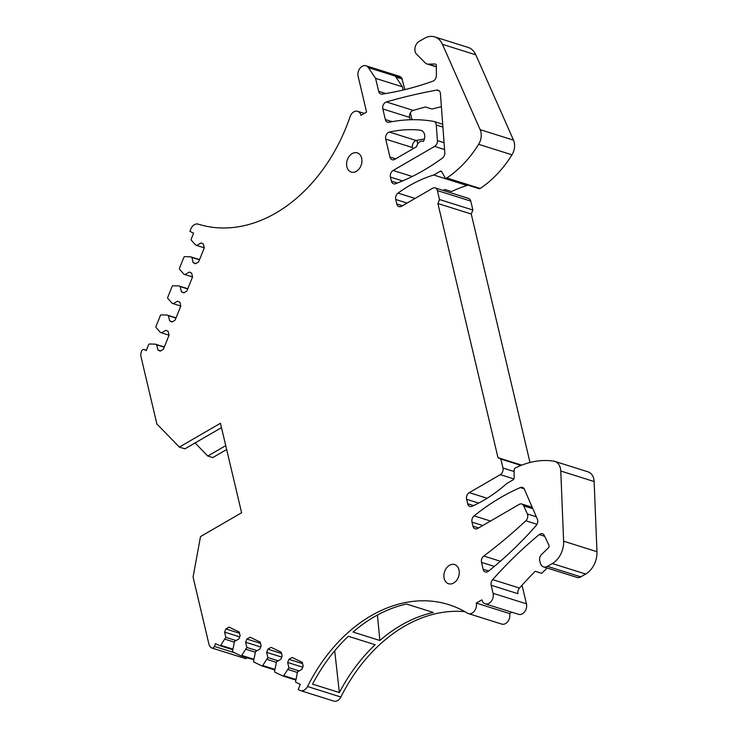 <?xml version="1.0" encoding="UTF-8"?>
<svg xmlns="http://www.w3.org/2000/svg" width="738" height="738" viewBox="0 0 738 738"><rect width="100%" height="100%" fill="white"/><g stroke="black" fill="none" stroke-linecap="round" stroke-linejoin="round"><path stroke-width="1.11" d="M412.247 176.483L393.123 170.469A5.074 3.745 -72.5 0 0 390.439 177.111L391.389 181.124A5.074 3.745 -72.5 0 0 393.603 183.799A5.074 3.745 -72.5 0 0 395.586 183.707A238.918 176.216 -72.5 0 0 442.394 158.08A5.074 3.745 -72.5 0 0 444.802 152.554L440.429 93.708A5.074 3.745 -72.5 0 0 438.086 90.174A5.074 3.745 -72.5 0 0 436.693 90.101A767.797 566.304 -72.5 0 0 386.361 101.945A5.074 3.745 -72.5 0 0 382.828 108.956L385.328 119.528A5.074 3.745 -72.5 0 0 387.542 122.204A5.074 3.745 -72.5 0 0 389.009 122.268A203.088 149.796 -72.5 0 1 433.566 121.383A5.074 3.745 -72.5 0 1 433.926 121.475A5.074 3.745 -72.5 0 1 436.269 125.008L442.911 127.102M404.885 89.612L401.767 78.136A7.62 5.618 -72.5 0 0 399.359 76.263L366.002 65.774A7.62 5.618 -72.5 0 0 359.867 68.385A7.62 5.618 -72.5 0 0 358.114 76.291L366.574 112.084L360.965 115.34A7.62 5.618 -72.5 0 0 357.653 111.318A7.62 5.618 -72.5 0 0 350.08 116.678A152.831 112.72 -72.5 0 1 198.218 224.149A7.62 5.618 -72.5 0 0 190.847 228.964L189.887 231.372L193.614 233.162L191.225 239.084A1.015 0.747 -72.5 0 0 191.336 240.201L195.386 244.813L196.742 245.468L204.288 247.839L203.393 244.038L201.105 242.94L196.742 245.468M410.374 112.813L411.998 119.704M416.887 140.377L417.717 143.892M522.043 585.206L526.443 603.822L493.085 593.324L491.176 585.271A5.074 3.745 -72.5 0 1 492.661 579.625A406.186 299.591 -72.5 0 1 539.238 534.58A5.074 3.745 -72.5 0 1 542.439 533.777A5.074 3.745 -72.5 0 1 544.33 535.53L548.897 545.161A2.03 1.494 -72.5 0 1 548.334 547.9L541.461 554.589A5.074 3.745 -72.5 0 0 539.718 560.52L540.281 562.9A7.62 5.618 -72.5 0 0 543.602 566.913A7.62 5.618 -72.5 0 0 547.467 566.36L552.328 563.546A20.313 14.981 -72.5 0 0 563.611 541.194L560.779 471.029A13.201 9.732 -72.5 0 0 554.653 461.333A13.201 9.732 -72.5 0 0 553.5 461.075A101.549 74.898 -72.5 0 0 515.392 467.947A2.03 1.494 -72.5 0 0 514.165 470.124L514.137 477.772A2.03 1.494 -72.5 0 1 513.011 479.903L506.655 483.584A152.323 112.342 -72.5 0 1 472.062 506.268A5.074 3.745 -72.5 0 1 469.875 506.434A5.074 3.745 -72.5 0 1 467.661 503.759L466.601 499.285A5.074 3.745 -72.5 0 1 469.285 492.643L500.299 474.654A5.074 3.745 -72.5 0 0 502.975 468.012L500.862 459.064L521.028 465.41M160.626 350.873L157.914 350.024L156.677 344.803L155.321 344.148L149.473 343.991A1.015 0.747 -72.5 0 0 148.642 344.664L146.253 350.578L144.214 349.6A2.537 1.873 -72.5 0 0 144.03 349.526A2.537 1.873 -72.5 0 0 141.595 351.094A7.62 5.618 -72.5 0 0 141.032 356.897L156.88 423.963L179.343 447.099L220.45 423.261L241.603 512.753L200.505 536.591L193.07 577.061L208.928 644.126A7.62 5.618 -72.5 0 0 211.769 647.955A2.537 1.873 -72.5 0 0 211.926 648.019A2.537 1.873 -72.5 0 0 214.38 646.414L215.514 643.591L219.786 645.649A1.015 0.747 -72.5 0 0 220.699 645.307L225.837 637.337L224.601 632.125L225.874 628.951L229.048 627.115L239.223 632.005L240.118 635.805L238.835 638.97L234.481 641.497L232.562 651.017A1.015 0.747 -72.5 0 0 232.95 651.977L240.809 655.768A1.015 0.747 -72.5 0 0 241.713 655.427L246.852 647.457L245.616 642.235L246.898 639.062L250.071 637.226L260.237 642.125L261.141 645.916L259.859 649.089L255.496 651.617L253.586 661.137A1.015 0.747 -72.5 0 0 253.964 662.097L261.833 665.879A1.015 0.747 -72.5 0 0 262.737 665.538L267.876 657.576L266.639 652.355L267.922 649.182L271.086 647.346L281.261 652.235L282.156 656.036L280.883 659.209L276.519 661.737L274.601 671.257A1.015 0.747 -72.5 0 0 274.988 672.217L282.848 675.999A1.015 0.747 -72.5 0 0 283.752 675.657L288.89 667.687L287.663 662.466L288.936 659.302L292.11 657.457L302.276 662.355L303.18 666.146L301.897 669.32L297.534 671.848L295.624 681.368A1.015 0.747 -72.5 0 0 296.003 682.327L300.274 684.384L298.189 689.55L299.923 690.381A7.62 5.618 -72.5 0 0 300.477 690.602A7.62 5.618 -72.5 0 0 307.515 686.524A152.831 112.72 -72.5 0 1 448.769 604.653A152.831 112.72 -72.5 0 1 467.449 613.167A7.62 5.618 -72.5 0 0 468.372 613.592A7.62 5.618 -72.5 0 0 474.506 610.981A7.62 5.618 -72.5 0 0 476.268 603.075L481.868 599.828A7.62 5.618 -72.5 0 0 485.189 603.841L518.546 614.339A7.62 5.618 -72.5 0 0 524.681 611.728A7.62 5.618 -72.5 0 0 526.443 603.822M468.372 613.592L501.739 624.09A7.62 5.618 -72.5 0 0 507.873 621.479A7.62 5.618 -72.5 0 0 509.626 613.573L511.914 612.245M464.894 611.673A152.831 112.72 -72.5 0 0 340.882 697.023L307.515 686.524M300.477 690.602L333.844 701.1A7.62 5.618 -72.5 0 0 340.882 697.023M245.127 658.453A2.537 1.873 -72.5 0 0 245.284 658.517A2.537 1.873 -72.5 0 0 247.212 657.789M195.081 442.948L207.802 456.047L212.71 457.597L226.658 449.507M485.189 603.841A7.62 5.618 -72.5 0 0 491.324 601.23A7.62 5.618 -72.5 0 0 493.085 593.324M529.995 462.477L471.259 214.011L472.874 210.026L470.752 201.077A5.074 3.745 -72.5 0 0 468.538 198.402L435.18 187.904A5.074 3.745 -72.5 0 1 437.394 190.579L439.507 199.537L437.902 203.522L497.984 457.68L500.862 459.064M435.18 187.904A5.074 3.745 -72.5 0 0 432.597 188.273L401.583 206.262A5.074 3.745 -72.5 0 1 399 206.631A5.074 3.745 -72.5 0 1 396.786 203.956L395.734 199.481A5.074 3.745 -72.5 0 1 398.031 193.088A152.323 112.342 -72.5 0 1 433.713 175.007L440.069 171.327A2.03 1.494 -72.5 0 1 441.103 171.179A2.03 1.494 -72.5 0 1 441.813 171.788L445.005 177.572A2.03 1.494 -72.5 0 0 445.715 178.181A2.03 1.494 -72.5 0 0 446.841 177.978A101.549 74.898 -72.5 0 0 478.621 144.316A13.201 9.732 -72.5 0 0 480.152 129.657L513.51 140.155A13.201 9.732 107.5 0 1 511.978 154.814A101.549 74.898 107.5 0 1 480.198 188.476A2.03 1.494 107.5 0 1 479.073 188.679L445.715 178.181M513.51 140.155L475.807 54.824L442.449 44.326L480.152 129.657M442.449 44.326A20.313 14.981 -72.5 0 0 434.682 36.9A20.313 14.981 -72.5 0 0 424.359 38.376L419.129 41.411A7.62 5.618 -72.5 0 0 415.107 51.374A7.62 5.618 -72.5 0 0 416.656 54.289L425.189 62.85A7.62 5.618 -72.5 0 0 426.961 63.938A7.62 5.618 -72.5 0 0 428.317 64.132L435.06 64.003A2.03 1.494 -72.5 0 1 435.42 64.058A2.03 1.494 -72.5 0 1 436.361 65.636L436.379 75.516A5.074 3.745 -72.5 0 1 436.01 77.711A5.074 3.745 -72.5 0 1 432.911 81.171A406.186 299.591 -72.5 0 1 382.183 94.104A5.074 3.745 -72.5 0 1 380.882 94.012A5.074 3.745 -72.5 0 1 378.668 91.337L375.596 78.357L368.41 67.638A7.62 5.618 -72.5 0 0 366.002 65.774M204.288 247.839L198.605 261.925L195.441 263.77L193.153 262.663L191.917 257.442L199.463 259.822M184.122 292.635L181.4 291.787L183.697 292.885L186.862 291.049L192.544 276.953L191.649 273.161L189.362 272.054L184.998 274.591L183.642 273.936L179.592 269.315A1.015 0.747 -72.5 0 1 179.482 268.198L183.873 257.304A1.015 0.747 -72.5 0 1 184.703 256.639L190.561 256.796L191.917 257.442M181.4 291.787L180.173 286.565L187.71 288.936M173.255 303.705L180.801 306.076L179.906 302.276L177.618 301.178L173.255 303.705L171.899 303.05L167.84 298.438A1.015 0.747 -72.5 0 1 167.738 297.322L172.129 286.427A1.015 0.747 -72.5 0 1 172.96 285.754L178.817 285.91L180.173 286.565M180.801 306.076L175.118 320.163L171.945 322.008L169.657 320.901L168.421 315.679L175.967 318.06M161.511 332.829L169.057 335.2L168.163 331.399L165.875 330.292L161.511 332.829L160.155 332.174L156.096 327.552A1.015 0.747 -72.5 0 1 155.995 326.436L160.386 315.541A1.015 0.747 -72.5 0 1 161.216 314.877L167.065 315.034L168.421 315.679M169.057 335.19L163.375 349.286L160.201 351.122L157.914 350.024M472.947 526.139A5.074 3.745 -72.5 0 0 475.161 528.814A5.074 3.745 -72.5 0 0 477.744 528.445L519.22 504.386A5.074 3.745 -72.5 0 1 521.803 504.017A5.074 3.745 -72.5 0 1 523.74 505.862L527.347 513.943A5.074 3.745 -72.5 0 1 525.797 520.779A507.726 374.48 -72.5 0 1 483.768 556.028A5.074 3.745 -72.5 0 0 481.517 562.384L483.141 569.247A5.074 3.745 -72.5 0 0 485.355 571.922A5.074 3.745 -72.5 0 0 488.491 571.175A363.935 268.42 -72.5 0 0 536.157 525.53A5.074 3.745 -72.5 0 0 537.347 519.109L524.414 489.303A5.074 3.745 -72.5 0 0 522.458 487.412A5.074 3.745 -72.5 0 0 520.29 487.578A238.918 176.216 -72.5 0 0 474.11 515.871A5.074 3.745 -72.5 0 0 471.997 522.126L472.947 526.139L478.639 527.928M393.123 170.469L434.599 146.41A5.074 3.745 -72.5 0 0 437.413 140.626L436.269 125.008M423.391 141.428A7.62 5.618 -72.5 0 0 421.223 130.423A7.62 5.618 -72.5 0 0 420.466 130.257A152.323 112.342 -72.5 0 0 389.433 132.084A5.074 3.745 -72.5 0 0 385.716 139.141L389.95 157.046A5.074 3.745 -72.5 0 0 392.164 159.722A5.074 3.745 -72.5 0 0 394.747 159.353L416.647 146.65A6.088 4.493 -72.5 0 1 422.994 141.272A6.088 4.493 -72.5 0 1 423.391 141.428M356.362 171.336A10.055 7.417 -72.5 0 0 361.943 161.382A10.055 7.417 -72.5 0 0 357.284 152.886A10.055 7.417 -72.5 0 0 352.174 153.615A10.055 7.417 -72.5 0 0 346.592 163.568A10.055 7.417 -72.5 0 0 351.251 172.065A10.055 7.417 -72.5 0 0 356.362 171.336M453.676 583.011A10.055 7.417 -72.5 0 0 459.257 573.048A10.055 7.417 -72.5 0 0 454.599 564.561A10.055 7.417 -72.5 0 0 449.488 565.29A10.055 7.417 -72.5 0 0 443.907 575.243A10.055 7.417 -72.5 0 0 448.566 583.74A10.055 7.417 -72.5 0 0 453.676 583.011M402.394 79.067L395.854 77.01L402.413 86.798L375.596 78.357M179.343 447.099L184.906 448.842L221.483 427.634M225.745 445.641L207.802 456.047M225.072 639.219L234.241 642.106M225.837 637.337L236.086 640.566M246.095 649.339L255.256 652.217M246.852 647.457L257.11 650.685M267.119 659.449L276.28 662.337M267.876 657.576L278.125 660.796M288.134 669.569L297.294 672.447M288.89 667.687L299.148 670.916M375.162 644.735L348.345 636.294A152.831 112.72 -72.5 0 0 312.552 684.117L339.369 692.558A152.831 112.72 -72.5 0 1 375.162 644.735M379.867 640.492L353.05 632.051A152.831 112.72 -72.5 0 1 406.5 604.035L433.317 612.466A152.831 112.72 -72.5 0 0 379.867 640.492L377.413 615.049M476.268 603.075L509.626 613.573M433.713 175.007L467.071 185.506L467.754 185.118M443.123 190.404A152.323 112.342 107.5 0 1 444.968 189.509L451.508 191.566A152.323 112.342 107.5 0 1 467.071 185.506M190.561 256.796L199.537 259.619M184.998 274.591L192.544 276.962M178.817 285.91L187.793 288.733M167.065 315.034L176.05 317.857M155.321 344.148L164.306 346.971M156.677 344.803L164.223 347.174M547.098 568.011A406.186 299.591 -72.5 0 0 541.757 573.334L535.216 571.277A406.186 299.591 -72.5 0 0 519.478 588.066A5.074 3.745 -72.5 0 0 517.993 593.712L491.176 585.271M547.467 566.36L580.834 576.858A7.62 5.618 107.5 0 1 576.959 577.411L543.602 566.913M580.834 576.858L585.686 574.044L552.328 563.546M563.611 541.194L596.968 551.692A20.313 14.981 107.5 0 1 585.686 574.044M596.968 551.692L594.136 481.527L560.779 471.029M554.653 461.333L588.011 471.831A13.201 9.732 107.5 0 1 594.136 481.527M497.984 457.68L521.701 465.143M437.902 203.522L471.259 214.011M439.507 199.537L472.874 210.026M434.682 36.9L468.049 47.398A20.313 14.981 107.5 0 1 475.807 54.824M403.179 90.018L402.413 86.798M410.208 119.75L409.645 117.397A5.074 3.745 107.5 0 1 413.179 110.386A767.797 566.304 107.5 0 1 425.466 106.992L432.007 109.049A767.797 566.304 107.5 0 1 441.398 106.678M385.716 139.141L412.533 147.582A5.074 3.745 107.5 0 1 416.25 140.524A152.323 112.342 107.5 0 1 424.405 139.012M334.711 650.787L339.369 692.558M172.378 321.759L169.657 320.901M195.865 263.521L193.153 262.663M302.571 663.591L288.936 659.302M302.746 667.217L287.663 662.466M281.547 653.471L267.922 649.182M281.731 657.097L266.639 652.355M260.532 643.351L246.898 639.062M260.708 646.986L245.616 642.235M239.509 633.241L225.874 628.951M239.684 636.866L224.601 632.125M402.57 180.921L390.439 177.111M397.413 183.015L391.389 181.124M434.599 146.41L444.58 149.546M395.633 158.836L389.95 157.046M214.38 646.414L234.573 652.761M219.942 645.695L232.756 649.726L219.859 645.676M220.699 645.307L232.848 649.136M240.957 655.814L253.78 659.846L240.883 655.796M241.713 655.427L253.872 659.246M261.981 665.925L274.794 669.966L261.907 665.907M262.737 665.538L274.887 669.366M283.005 676.045L295.818 680.076L282.922 676.026M283.752 675.657L295.91 679.486M483.141 569.247L488.713 571M494.322 566.415L481.517 562.384M500.373 561.249L483.768 556.028M482.79 525.521L471.997 522.126M490.512 521.037L474.11 515.871M520.29 487.578L524.146 488.787M473.528 505.604L467.661 503.759M478.676 503.085L466.601 499.285M487.135 498.261L469.285 492.643M402.478 205.745L396.786 203.956M407.108 203.061L395.734 199.481M415.07 198.448L398.031 193.088M401.767 78.136L368.41 67.638M144.214 349.6L146.373 350.282M519.478 588.066L492.661 579.625M544.69 536.295L539.238 534.58M500.299 474.654L513.869 478.925M514.165 471.536L502.975 468.012M437.394 190.579L470.752 201.077M441.868 171.889L440.069 171.327M446.841 177.978L480.198 188.476M478.621 144.316L511.978 154.814M436.361 66.66L428.317 64.132M435.743 64.215L435.06 64.003M385.697 93.541L378.668 91.337M536.987 524.303L525.797 520.779M536.332 516.766L527.347 513.943M523.74 505.862L532.845 508.722M444.073 142.729L437.413 140.626M392.127 121.669L385.328 119.528M409.645 117.397L382.828 108.956M386.361 101.945L413.179 110.386M436.693 90.101L439.276 90.912M421.951 130.718L420.466 130.257M389.433 132.084L416.25 140.524M211.926 648.019L245.284 658.517M357.653 111.318L364.286 113.412M146.382 350.264L144.03 349.526M436.37 66.9L426.961 63.938M532.218 507.292L521.803 504.017M442.699 124.233L433.926 121.475"/></g></svg>
